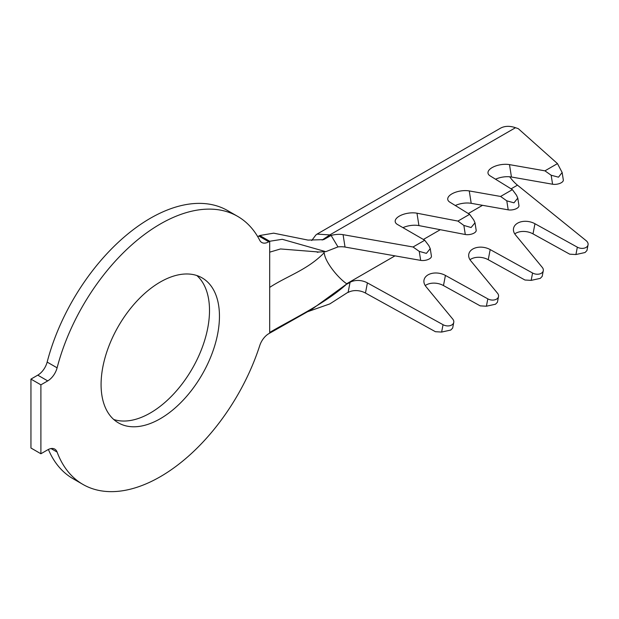 <?xml version="1.0" encoding="UTF-8"?>
<svg xmlns="http://www.w3.org/2000/svg" width="619" height="619" viewBox="0 0 619 619"><rect width="100%" height="100%" fill="white"/><g stroke="black" fill="none" stroke-linecap="round" stroke-linejoin="round"><path stroke-width="0.93" d="M347.058 284.051L350.052 282.326A14.067 9.556 -169.1 0 1 367.407 282.891L443.049 324.704A7.033 4.782 10.9 0 0 451.731 324.99A7.033 4.782 10.9 0 0 453.758 322.375A7.033 4.782 10.9 0 0 452.76 319.094L426.004 286.643A14.067 9.556 -169.1 0 1 424.007 280.082A14.067 9.556 -169.1 0 1 445.425 275.424L487.818 298.861A7.033 4.782 10.9 0 0 496.492 299.147A7.033 4.782 10.9 0 0 498.519 296.532A7.033 4.782 10.9 0 0 497.529 293.251L470.765 260.792A14.067 9.556 -169.1 0 1 468.776 254.239A14.067 9.556 -169.1 0 1 490.186 249.581L532.58 273.018A7.033 4.782 10.9 0 0 541.254 273.304A7.033 4.782 10.9 0 0 543.289 270.689A7.033 4.782 10.9 0 0 542.29 267.408L515.526 234.949A14.067 9.556 -169.1 0 1 513.538 228.396A14.067 9.556 -169.1 0 1 534.955 223.738L577.341 247.174A7.033 4.782 10.9 0 0 586.023 247.453A7.033 4.782 10.9 0 0 588.05 244.845A7.033 4.782 10.9 0 0 586.116 240.644L517.461 185.151A28.134 16.241 60 0 1 509.723 176.786M514.753 233.881A14.067 9.556 -169.1 0 1 533.005 233.874L569.72 254.177L575.925 254.533L585.048 252.521L586.951 250.533L588.05 244.845M469.983 259.725A14.067 9.556 -169.1 0 1 488.236 259.717L524.958 280.02L531.164 280.376L540.279 278.372L542.19 276.384L543.289 270.689M425.222 285.568A14.067 9.556 -169.1 0 1 443.475 285.56L480.197 305.863L486.395 306.219L495.517 304.215L497.428 302.227L498.519 296.532M350.052 282.326L348.102 292.462A14.067 9.556 -169.1 0 1 365.458 293.035L435.428 331.707L441.633 332.063L450.756 330.059L452.667 328.07L453.758 322.375M317.06 234.098L500.26 128.326A42.2 24.365 -120 0 1 515.511 127.707L518.296 128.675L557.471 163.609L544.944 170.844L509.491 164.623A14.067 6.376 -8.9 0 0 492.151 167.587A14.067 6.376 -8.9 0 0 488.004 173.15A14.067 6.376 -8.9 0 0 490.07 175.835L512.393 189.638L500.585 196.455L469.256 190.931A14.067 6.376 -8.9 0 0 451.893 193.886A14.067 6.376 -8.9 0 0 447.754 199.457A14.067 6.376 -8.9 0 0 449.827 202.142L469.612 214.336L457.928 221.084L416.982 213.207A14.067 6.376 -8.9 0 0 399.348 216.116A14.067 6.376 -8.9 0 0 395.208 221.687A14.067 6.376 -8.9 0 0 397.46 224.48L424.735 240.249L413.051 246.996L343.081 234.671A14.067 6.376 -8.9 0 0 331.103 235.444L329.811 234.918L317.06 234.098L315.721 235.119M160.267 418.723A83.704 48.328 120 0 0 214.948 344.969A83.704 48.328 120 0 0 202.119 277.892A83.704 48.328 120 0 0 160.267 282.04A83.704 48.328 120 0 0 105.586 355.801A83.704 48.328 120 0 0 118.415 422.87A83.704 48.328 120 0 0 160.267 418.723M113.741 419.489A83.704 48.328 120 0 0 150.316 412.981A83.704 48.328 120 0 0 203.558 343.769A83.704 48.328 120 0 0 196.85 275.532M269.691 332.449L269.691 241.263L268.785 241.789A14.067 8.124 -60 0 1 261.744 242.486A14.067 8.124 -60 0 1 259.74 240.304A154.75 89.345 120 0 0 237.642 216.364A154.75 89.345 120 0 0 57.103 367.825A14.067 8.124 -60 0 1 47.725 380.902L40.9 384.84L40.9 453.758L47.725 449.82A14.067 8.124 -60 0 1 54.758 449.123A14.067 8.124 -60 0 1 57.103 452.063A154.75 89.345 120 0 0 82.892 484.398A154.75 89.345 120 0 0 160.267 476.731A154.75 89.345 120 0 0 259.74 345.595A14.067 8.124 -60 0 1 268.785 333.68L269.691 333.154L269.691 332.449C291.804 319.427 325.393 303.565 346.872 283.897L311.968 309.229L269.691 333.154M48.398 449.456A154.75 89.345 120 0 0 72.949 478.649L82.892 484.398M269.691 252.165L280.523 248.954L318.855 252.01L325.787 251.67L282.256 239.298L269.691 241.263L259.74 235.522L258.835 236.04L268.785 241.789M237.642 216.364L227.691 210.622A154.75 89.345 120 0 0 47.152 362.084L57.103 367.825M47.725 380.902L37.774 375.153L30.95 379.099L30.95 448.017L40.9 453.758M40.9 384.84L30.95 379.099M37.774 375.153A14.067 8.124 120 0 0 47.152 362.084M257.697 236.62A14.067 8.124 120 0 0 258.835 236.04M308.061 311.558L329.857 303.898L347.909 292.315M259.74 235.522L273.675 233.162L308.007 240.095L323.691 239.638L331.103 235.444L337.974 246.904L325.787 251.67M322.135 240.04L329.811 234.918L515.511 127.707M346.872 283.897C338.036 277.892 326.917 263.864 324.72 255.438L323.892 251.747M318.855 252.01L317.245 252.297M424.735 240.249L428.859 245.642L430.244 248.66L431.42 256.119A7.033 3.188 171.1 0 1 428.008 259.547A7.033 3.188 171.1 0 1 420.672 260.382L345.031 247.058A14.067 6.376 -8.9 0 0 337.974 246.904M557.471 163.609L562.145 172.508L563.321 179.967A7.033 3.188 171.1 0 1 559.916 183.386A7.033 3.188 171.1 0 1 552.581 184.23L511.441 177.011A14.067 6.376 -8.9 0 0 495.548 179.224M512.393 189.638L516.509 195.248L517.786 198.126L518.954 205.578A7.033 3.188 171.1 0 1 515.542 209.005A7.033 3.188 171.1 0 1 508.207 209.841L471.206 203.318A14.067 6.376 -8.9 0 0 455.305 205.523M469.612 214.336L473.728 219.931L475.005 222.817L476.181 230.276A7.033 3.188 171.1 0 1 472.699 233.727A7.033 3.188 171.1 0 1 465.295 234.508L418.931 225.602A14.067 6.376 -8.9 0 0 402.961 227.66M517.786 198.126L513.963 202.823L506.791 200.842L500.585 196.455M475.005 222.817L471.09 227.529L463.863 225.432L457.928 221.084M430.244 248.66L426.39 253.364L419.256 251.384L413.051 246.996M562.145 172.508L558.493 177.181L551.165 175.239L544.944 170.844M57.103 452.063L51.037 448.558M269.691 287.394C287.084 275.973 307.488 269.938 324.062 252.846M517.461 185.151L511.093 188.834M482.534 205.315L468.312 213.532M440.295 229.703L423.388 239.468M394.992 255.856L346.686 283.75M345.031 247.058L343.081 234.671M420.672 260.382L419.256 251.384M418.931 225.602L416.982 213.207M465.295 234.508L463.863 225.432M471.206 203.318L469.256 190.931M508.207 209.841L506.791 200.842M511.441 177.011L509.491 164.623M552.581 184.23L551.165 175.239M443.049 324.704L441.633 332.063M367.407 282.891L365.458 293.035M487.818 298.861L486.395 306.219M445.425 275.424L443.475 285.56M532.58 273.018L531.164 280.376M490.186 249.581L488.236 259.717M577.341 247.174L575.925 254.533M534.955 223.738L533.005 233.874M310.692 309.995L311.984 309.26M311.728 240.528L315.876 234.972"/></g></svg>
